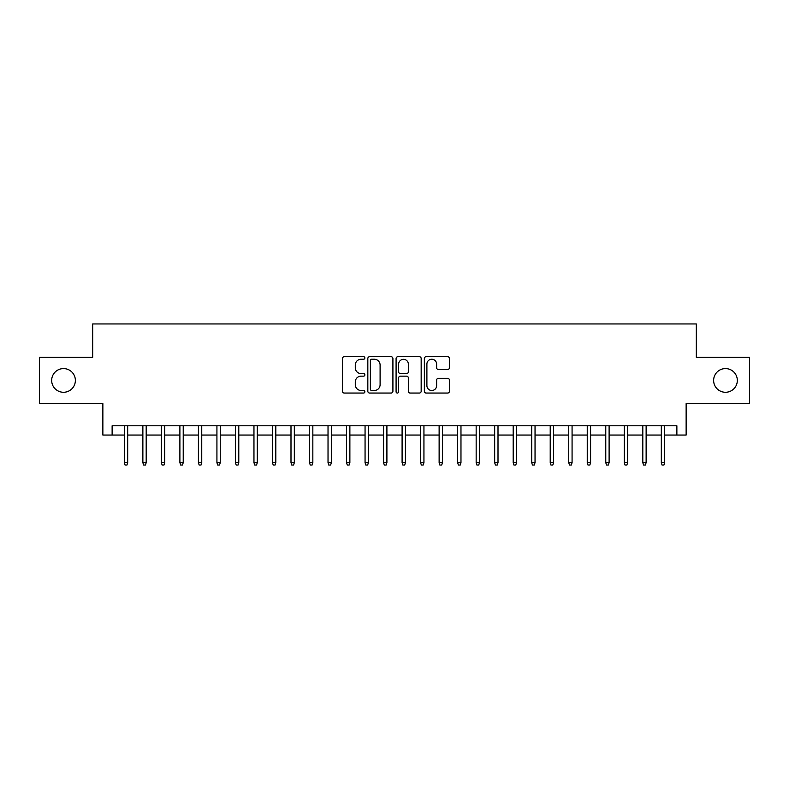 <?xml version="1.0" encoding="UTF-8"?>
<svg xmlns="http://www.w3.org/2000/svg" width="789" height="789" viewBox="0 0 789 789"><rect width="100%" height="100%" fill="white"/><g stroke="black" fill="none" stroke-linecap="round" stroke-linejoin="round"><path stroke-width="1.18" d="M364.873 357.969A1.272 1.272 0 0 0 363.601 356.697L344.29 356.697A1.815 1.815 0 0 0 342.475 358.512L342.475 391.226A1.815 1.815 0 0 0 344.29 393.05L363.601 393.05A1.272 1.272 0 0 0 364.873 391.778A1.272 1.272 0 0 0 363.601 390.506L361.106 390.506A5.819 5.819 0 0 1 355.287 384.687L355.287 381.965A5.819 5.819 0 0 1 361.106 376.146L363.601 376.146A1.272 1.272 0 0 0 364.873 374.874A1.272 1.272 0 0 0 363.601 373.601L361.106 373.601A5.819 5.819 0 0 1 355.287 367.782L355.287 365.06A5.819 5.819 0 0 1 361.106 359.242L363.601 359.242A1.272 1.272 0 0 0 364.873 357.969M713.631 380.426A11.855 11.855 0 0 0 725.476 392.281A11.855 11.855 0 0 0 737.33 380.426A11.855 11.855 0 0 0 725.476 368.581A11.855 11.855 0 0 0 713.631 380.426M51.67 380.426A11.855 11.855 0 0 0 63.524 392.281A11.855 11.855 0 0 0 75.369 380.426A11.855 11.855 0 0 0 63.524 368.581A11.855 11.855 0 0 0 51.67 380.426M447.619 369.508A1.815 1.815 0 0 0 449.434 367.694L449.434 358.512A1.815 1.815 0 0 0 447.619 356.697L426.168 356.697A1.815 1.815 0 0 0 424.354 358.512L424.354 391.226A1.815 1.815 0 0 0 426.168 393.05L447.619 393.05A1.815 1.815 0 0 0 449.434 391.226L449.434 380.14A1.815 1.815 0 0 0 447.619 378.326L438.437 378.326A1.815 1.815 0 0 0 436.623 380.14L436.623 385.643A4.862 4.862 0 0 1 431.761 390.506A4.862 4.862 0 0 1 426.898 385.643L426.898 364.104A4.862 4.862 0 0 1 431.761 359.242A4.862 4.862 0 0 1 436.623 364.104L436.623 367.694A1.815 1.815 0 0 0 438.437 369.508L447.619 369.508M112.127 435.055L112.127 425.794L676.873 425.794L676.873 435.055L686.134 435.055L686.134 403.573L749.55 403.573L749.55 357.279L696.312 357.279L696.312 323.954L92.688 323.954L92.688 357.279L39.45 357.279L39.45 403.573L102.866 403.573L102.866 435.055L124.346 435.055M392.912 358.512A1.815 1.815 0 0 0 391.088 356.697L369.647 356.697A1.815 1.815 0 0 0 367.832 358.512L367.832 391.226A1.815 1.815 0 0 0 369.647 393.05L391.088 393.05A1.815 1.815 0 0 0 392.912 391.226L392.912 358.512M397.912 356.697L419.353 356.697A1.815 1.815 0 0 1 421.168 358.512L421.168 391.226A1.815 1.815 0 0 1 419.353 393.05L410.172 393.05A1.815 1.815 0 0 1 408.357 391.226L408.357 377.961A1.815 1.815 0 0 0 406.542 376.146L400.457 376.146A1.815 1.815 0 0 0 398.632 377.961L398.632 391.778A1.272 1.272 0 0 1 397.36 393.05A1.272 1.272 0 0 1 396.088 391.778L396.088 358.512A1.815 1.815 0 0 1 397.912 356.697M127.68 435.055L142.868 435.055M146.192 435.055L161.38 435.055M164.714 435.055L179.892 435.055M183.226 435.055L198.414 435.055M201.747 435.055L216.926 435.055M220.259 435.055L235.447 435.055M238.781 435.055L253.959 435.055M257.293 435.055L272.481 435.055M275.815 435.055L290.993 435.055M294.327 435.055L309.515 435.055M312.838 435.055L328.027 435.055M331.36 435.055L346.539 435.055M349.872 435.055L365.06 435.055M368.394 435.055L383.572 435.055M386.906 435.055L402.094 435.055M405.428 435.055L420.606 435.055M423.94 435.055L439.128 435.055M442.461 435.055L457.64 435.055M460.973 435.055L476.161 435.055M479.485 435.055L494.673 435.055M498.007 435.055L513.185 435.055M516.519 435.055L531.707 435.055M535.041 435.055L550.219 435.055M553.553 435.055L568.741 435.055M572.074 435.055L587.253 435.055M590.586 435.055L605.774 435.055M609.108 435.055L624.286 435.055M627.62 435.055L642.808 435.055M646.132 435.055L661.32 435.055M664.654 435.055L676.873 435.055M371.649 359.242A1.272 1.272 0 0 0 370.376 360.514L370.376 389.233A1.272 1.272 0 0 0 371.649 390.506L374.282 390.506A5.819 5.819 0 0 0 380.101 384.687L380.101 365.06A5.819 5.819 0 0 0 374.282 359.242L371.649 359.242M408.357 364.193A4.862 4.862 0 0 0 403.495 359.33A4.862 4.862 0 0 0 398.632 364.193L398.632 371.787A1.815 1.815 0 0 0 400.457 373.601L406.542 373.601A1.815 1.815 0 0 0 408.357 371.787L408.357 364.193M124.346 462.64L125.086 465.046L126.94 465.046L127.68 462.64L124.346 462.64L124.346 425.794M127.68 462.64L127.68 425.794M142.868 462.64L143.608 465.046L145.452 465.046L146.192 462.64L142.868 462.64L142.868 425.794M146.192 462.64L146.192 425.794M161.38 462.64L162.12 465.046L163.974 465.046L164.714 462.64L161.38 462.64L161.38 425.794M164.714 462.64L164.714 425.794M179.892 462.64L180.642 465.046L182.486 465.046L183.226 462.64L179.892 462.64L179.892 425.794M183.226 462.64L183.226 425.794M198.414 462.64L199.153 465.046L201.008 465.046L201.747 462.64L198.414 462.64L198.414 425.794M201.747 462.64L201.747 425.794M216.926 462.64L217.665 465.046L219.52 465.046L220.259 462.64L216.926 462.64L216.926 425.794M220.259 462.64L220.259 425.794M235.447 462.64L236.187 465.046L238.041 465.046L238.781 462.64L235.447 462.64L235.447 425.794M238.781 462.64L238.781 425.794M253.959 462.64L254.699 465.046L256.553 465.046L257.293 462.64L253.959 462.64L253.959 425.794M257.293 462.64L257.293 425.794M272.481 462.64L273.221 465.046L275.065 465.046L275.815 462.64L272.481 462.64L272.481 425.794M275.815 462.64L275.815 425.794M290.993 462.64L291.733 465.046L293.587 465.046L294.327 462.64L290.993 462.64L290.993 425.794M294.327 462.64L294.327 425.794M309.515 462.64L310.255 465.046L312.099 465.046L312.838 462.64L309.515 462.64L309.515 425.794M312.838 462.64L312.838 425.794M328.027 462.64L328.766 465.046L330.621 465.046L331.36 462.64L328.027 462.64L328.027 425.794M331.36 462.64L331.36 425.794M346.539 462.64L347.288 465.046L349.132 465.046L349.872 462.64L346.539 462.64L346.539 425.794M349.872 462.64L349.872 425.794M365.06 462.64L365.8 465.046L367.654 465.046L368.394 462.64L365.06 462.64L365.06 425.794M368.394 462.64L368.394 425.794M383.572 462.64L384.312 465.046L386.166 465.046L386.906 462.64L383.572 462.64L383.572 425.794M386.906 462.64L386.906 425.794M402.094 462.64L402.834 465.046L404.688 465.046L405.428 462.64L402.094 462.64L402.094 425.794M405.428 462.64L405.428 425.794M420.606 462.64L421.346 465.046L423.2 465.046L423.94 462.64L420.606 462.64L420.606 425.794M423.94 462.64L423.94 425.794M439.128 462.64L439.868 465.046L441.712 465.046L442.461 462.64L439.128 462.64L439.128 425.794M442.461 462.64L442.461 425.794M457.64 462.64L458.379 465.046L460.234 465.046L460.973 462.64L457.64 462.64L457.64 425.794M460.973 462.64L460.973 425.794M476.161 462.64L476.901 465.046L478.745 465.046L479.485 462.64L476.161 462.64L476.161 425.794M479.485 462.64L479.485 425.794M494.673 462.64L495.413 465.046L497.267 465.046L498.007 462.64L494.673 462.64L494.673 425.794M498.007 462.64L498.007 425.794M513.185 462.64L513.935 465.046L515.779 465.046L516.519 462.64L513.185 462.64L513.185 425.794M516.519 462.64L516.519 425.794M531.707 462.64L532.447 465.046L534.301 465.046L535.041 462.64L531.707 462.64L531.707 425.794M535.041 462.64L535.041 425.794M550.219 462.64L550.959 465.046L552.813 465.046L553.553 462.64L550.219 462.64L550.219 425.794M553.553 462.64L553.553 425.794M568.741 462.64L569.48 465.046L571.335 465.046L572.074 462.64L568.741 462.64L568.741 425.794M572.074 462.64L572.074 425.794M587.253 462.64L587.992 465.046L589.847 465.046L590.586 462.64L587.253 462.64L587.253 425.794M590.586 462.64L590.586 425.794M605.774 462.64L606.514 465.046L608.358 465.046L609.108 462.64L605.774 462.64L605.774 425.794M609.108 462.64L609.108 425.794M624.286 462.64L625.026 465.046L626.88 465.046L627.62 462.64L624.286 462.64L624.286 425.794M627.62 462.64L627.62 425.794M642.808 462.64L643.548 465.046L645.392 465.046L646.132 462.64L642.808 462.64L642.808 425.794M646.132 462.64L646.132 425.794M661.32 462.64L662.06 465.046L663.914 465.046L664.654 462.64L661.32 462.64L661.32 425.794M664.654 462.64L664.654 425.794"/></g></svg>
